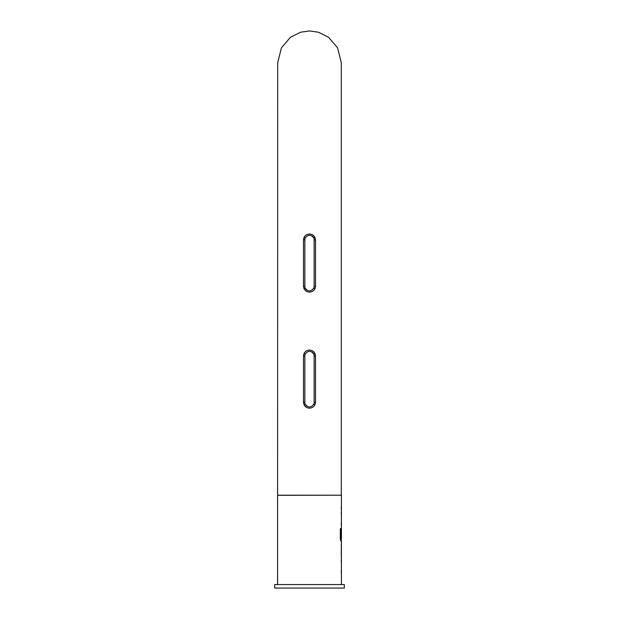 <?xml version="1.0" encoding="UTF-8"?>
<svg xmlns="http://www.w3.org/2000/svg" width="619" height="619" viewBox="0 0 619 619"><rect width="100%" height="100%" fill="white"/><g stroke="black" fill="none" stroke-linecap="round" stroke-linejoin="round"><path stroke-width="0.93" d="M277.699 495.2L341.301 495.2L341.301 62.751L337.556 47.787L328.581 37.31L318.406 32.219L309.5 30.95L300.594 32.219L290.419 37.31L281.444 47.787L277.699 62.751L277.583 584.568M309.5 234.059C312.022 234.144 313.856 235.305 315.017 237.534L315.52 239.863L315.52 286.288L315.017 288.616C313.864 290.845 312.022 291.998 309.5 292.091C306.978 292.006 305.144 290.845 303.983 288.616L303.48 286.288L303.48 239.863L303.983 237.534C305.136 235.305 306.978 234.152 309.5 234.059M309.5 350.122C312.022 350.207 313.856 351.368 315.017 353.596L315.52 355.925L315.52 402.35L315.017 404.679C313.864 406.907 312.022 408.06 309.5 408.153C306.978 408.068 305.144 406.907 303.983 404.679L303.48 402.35L303.48 355.925L303.983 353.596C305.136 351.368 306.978 350.215 309.5 350.122M341.301 495.2L277.583 495.316M341.417 584.568L341.417 557.007M341.371 543.923L341.371 557.007M341.417 546.36L341.386 554.57L341.417 546.36M341.417 495.316L341.417 538.46L340.883 538.298L340.883 528.649L340.342 528.649L340.342 538.886L340.852 541.161L341.417 541.161L341.417 543.923M341.301 530.251L341.255 528.077M344.319 584.568L274.681 584.568L274.681 588.05L344.319 588.05L344.319 584.568M303.983 237.534L305.252 237.998A4.643 4.643 0 0 0 304.858 239.863L304.858 286.288A4.643 4.643 0 0 0 305.252 288.152L303.983 288.616M315.017 237.534L313.748 237.998C310.916 234.361 308.084 234.361 305.252 237.998M306.954 290.172A4.643 4.643 0 0 1 305.252 288.152C308.084 291.789 310.916 291.789 313.748 288.152L315.017 288.616M313.748 288.152A4.643 4.643 0 0 0 314.143 286.288L314.143 239.863A4.643 4.643 0 0 0 312.046 235.978M303.983 353.596L305.252 354.06A4.643 4.643 0 0 0 304.858 355.925L304.858 402.35A4.643 4.643 0 0 0 305.252 404.215L303.983 404.679M315.017 353.596L313.748 354.06C310.916 350.424 308.084 350.424 305.252 354.06M306.954 406.234A4.643 4.643 0 0 1 305.252 404.215C308.084 407.851 310.916 407.851 313.748 404.215L315.017 404.679M313.748 404.215A4.643 4.643 0 0 0 314.143 402.35L314.143 355.925A4.643 4.643 0 0 0 312.046 352.041M341.262 537.338L341.379 530.413M340.767 538.298L340.767 528.649M341.262 554.407L341.379 546.523M314.143 286.288L315.52 286.288M315.52 239.863L314.143 239.863M303.48 239.863L304.858 239.863M304.858 286.288L303.48 286.288M314.143 402.35L315.52 402.35M315.52 355.925L314.143 355.925M303.48 355.925L304.858 355.925M304.858 402.35L303.48 402.35M341.301 507.038L341.301 509.476M341.301 512.238L341.301 514.675M341.301 522.877L341.301 525.314M341.301 538.46L341.301 541.161M341.301 544.147L341.301 546.36M341.301 554.57L341.301 556.775M341.301 559.769L341.301 562.207M341.301 570.409L341.301 572.846"/></g></svg>
